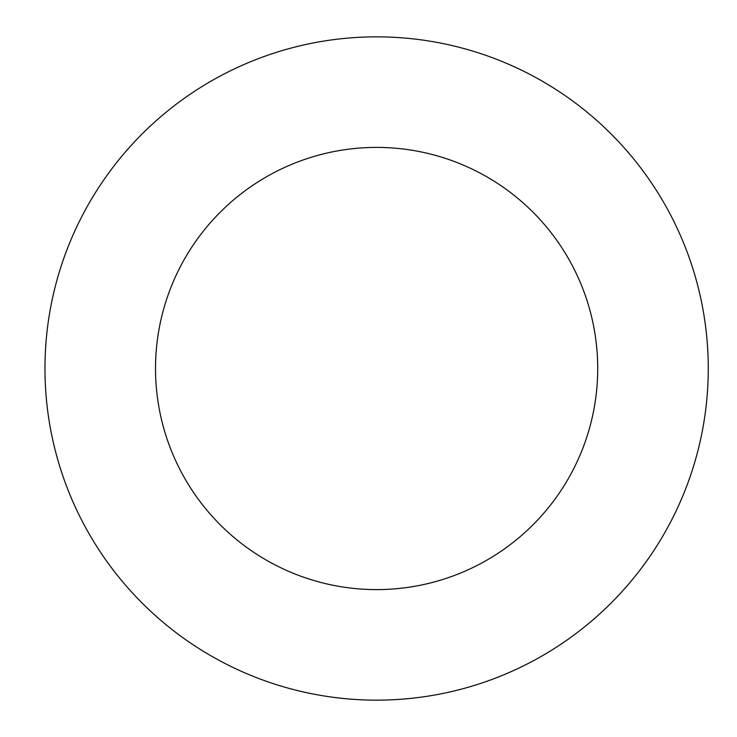 <?xml version="1.0" encoding="UTF-8"?>
<svg xmlns="http://www.w3.org/2000/svg" width="737" height="737" viewBox="0 0 737 737"><rect width="100%" height="100%" fill="white"/><g stroke="black" fill="none" stroke-linecap="round" stroke-linejoin="round"><path stroke-width="1.11" d="M376.616 700.15A331.65 331.65 0 0 0 708.266 368.5A331.65 331.65 0 0 0 376.616 36.85A331.65 331.65 0 0 0 44.966 368.5A331.65 331.65 0 0 0 376.616 700.15M376.616 589.6A221.1 221.1 0 0 0 597.716 368.5A221.1 221.1 0 0 0 376.616 147.4A221.1 221.1 0 0 0 155.516 368.5A221.1 221.1 0 0 0 376.616 589.6"/></g></svg>

